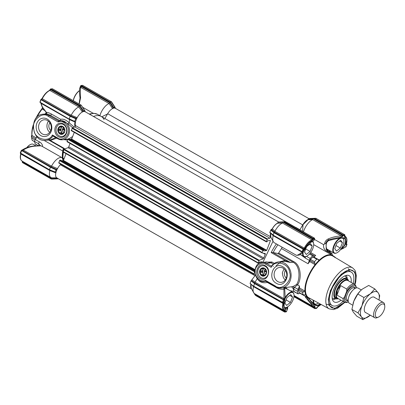 <?xml version="1.0" encoding="UTF-8"?>
<svg xmlns="http://www.w3.org/2000/svg" width="405" height="405" viewBox="0 0 405 405"><rect width="100%" height="100%" fill="white"/><g stroke="black" fill="none" stroke-linecap="round" stroke-linejoin="round"><path stroke-width="0.61" d="M62.522 133.301A4.551 3.847 83.5 0 1 61.398 127.691M63.519 124.578A6.293 5.321 83.5 0 1 66.622 131.341A6.293 5.321 83.5 0 1 62.056 136.46A6.293 5.321 83.5 0 1 57.075 133.777A6.293 5.321 83.5 0 1 56.477 127.433A6.293 5.321 83.5 0 1 60.639 123.96A6.293 5.321 83.5 0 1 63.519 124.578M58.355 178.757L57.181 178.888L56.999 177.851L51.511 177.8M57.075 178.489L51.693 178.585L22.488 161.929L22.488 162.349L51.005 178.61L51.678 178.585L51.47 177.78A11.38 5.174 119.7 0 1 50.969 177.567A11.38 5.174 119.7 0 1 49.855 170.551L55.905 172.925L55.095 172.003L56.422 169.305L50.286 166.647L22.579 150.716A0.876 0.4 119.7 0 0 23.272 150.047L51.546 166.166L51.005 166.921L56.422 169.305M55.212 172.439L55.095 172.003L49.385 169.705L20.336 152.948M56.842 169.26L57.566 168.617L51.546 166.166M75.097 126.623A9.629 4.379 -60.3 0 1 75.016 122.047L74.692 121.216L75.983 118.371L70.338 115.926L41.351 99.336L70.662 115.977L76.499 118.311L75.983 118.371M74.9 121.52L69.113 118.797L74.682 121.47M76.499 118.311L77.223 117.668L71.214 115.207L70.662 115.977M71.214 115.207A11.38 5.174 119.7 0 1 78.798 106.935L82.392 112.033L83.435 110.854L84.761 110.707L84.949 111.745M52.599 88.872L81.284 105.204L84.868 111.107M89.181 114.023L93.565 113.273L97.494 114.326L101.25 116.468A30.638 13.927 -60.3 0 0 93.469 116.468A30.638 13.927 -60.3 0 1 101.25 116.468A30.638 13.927 -60.3 0 1 104.12 119.642M104.814 118.503L106.231 116.174M113.203 107.892L109.831 102.794L109.026 103.508L112.605 108.606L113.643 107.431L114.969 107.279L115.157 108.317M111.846 102.323L111.689 102.581L115.081 107.679M55.338 127.099A7.168 6.06 83.5 0 1 65.797 126.284A7.168 6.06 83.5 0 1 61.509 137.401A7.168 6.06 83.5 0 1 55.338 127.099M101.807 116.787L107.522 113.977M79.218 104.075L80.585 97.772C80.165 93.054 80.22 89.591 80.747 87.389L109.026 103.508A11.38 5.174 119.7 0 0 99.868 115.683M75.016 122.047L69.625 119.657A11.38 5.174 119.7 0 0 69.164 122.791L74.181 127.129M72.556 136.774L72.723 136.343M56.735 138.151L50.336 140.479A0.876 0.532 91 0 0 50.002 139.867M63.342 148.392A29.762 13.532 119.7 0 0 62.33 157.56L64.046 158.831L62.117 157.732A11.38 5.174 119.7 0 0 51.551 166.151M71.862 138.581L70.136 139.507M67.427 140.165L63.939 139.609M63.2 160.724L62.142 157.742M40.804 135.614A9.249 7.816 -96.5 0 0 51.794 126.724A9.249 7.816 -96.5 0 0 39.401 119.657A9.249 7.816 -96.5 0 0 40.804 135.614M78.798 106.935L49.891 90.442L49.182 90.745L50.362 89.292M82.995 111.319L79.618 106.211L78.808 106.93M69.513 119.141L69.625 119.647L41.244 103.467C41.958 106.829 43.674 109.79 46.398 112.347C47.552 112.317 49.202 112.863 51.344 113.997L60.735 119.348C63.119 118.645 65.929 119.794 69.164 122.791M69.133 122.872L68.161 123.925L72.601 127.712M61.292 120.528L58.654 121.024A9.629 8.14 83.5 0 1 60.264 120.644A9.629 8.14 83.5 0 1 69.432 129.291A9.629 8.14 83.5 0 1 62.431 139.776L67.843 139.133M68.936 138.824L72.368 136.672M68.161 123.925L61.292 120.523M55.728 137.578L50.792 139.776M62.117 157.732L42.191 146.372C43.193 146.327 42.009 143.142 39.381 141.887L35.316 139.568A3.503 1.59 119.7 0 0 36.683 136.434M48.899 139.988L50.336 140.479L64.223 148.397L63.423 148.443L48.651 140.019M40.961 145.79L36.273 146.083L40.51 145.689L42.12 146.337M36.273 146.083C31.387 146.24 27.059 147.562 23.272 150.047L21.981 150.306A0.349 0.268 -89.6 0 0 21.743 150.306A0.349 0.278 88.8 0 0 21.617 150.27L23.546 149.212C27.418 147.01 31.625 145.911 36.166 145.916M49.855 170.551L20.938 154.047A11.38 5.174 119.7 0 0 22.047 161.079C20.285 159.843 19.84 157.454 20.711 153.91L20.731 153.789M49.795 170.054L49.861 170.535M52.356 134.961L52.888 135.958L57.89 138.809A0.876 0.4 -60.3 0 1 57.859 138.1L52.356 134.961C49.132 143.046 34.364 139.057 33.959 129.995C30.532 121.733 41.988 110.788 48.236 116.356L58.163 122.016C62.193 119.409 69.128 125.408 68.298 130.785C68.921 136.272 61.778 141.274 57.859 138.1M48.236 116.356A0.876 0.4 -60.3 0 1 49 115.521L58.644 121.019L58.163 122.016M42.338 133.939A7.498 6.338 -96.5 0 0 45.775 134.678A7.498 6.338 -96.5 0 0 51.217 128.572A7.498 6.338 -96.5 0 0 47.522 120.513A7.498 6.338 -96.5 0 0 44.084 119.774A7.498 6.338 -96.5 0 0 38.642 125.879A7.498 6.338 -96.5 0 0 42.338 133.939M80.585 97.772A0.876 0.299 172.2 0 0 80.033 98.132A0.876 0.299 172.2 0 0 80.069 98.197M79.507 102.389L79.208 104.019M79.618 88.518L80.089 87.267A0.349 0.278 -144.6 0 1 80.23 87.176L80.635 86.356L81.405 86.579A0.876 0.4 119.7 0 1 80.747 87.389L80.23 87.176L79.598 88.665C79.365 91.054 79.507 94.208 80.033 98.132L79.218 102.84M80.048 87.424L80.575 85.885L80.929 85.9L109.406 102.136L110.16 101.994L110.449 102.44L109.816 102.779L110.459 102.46L113.643 107.431M45.365 113.962L45.289 113.921A3.503 1.59 119.7 0 0 46.195 112.205M81.537 105.715L81.253 105.27L79.81 105.401L50.984 88.968A0.526 0.446 -96.5 0 0 50.397 89.206L50.549 89.637A0.876 0.4 119.7 0 1 49.891 90.442A11.38 5.174 119.7 0 0 42.282 98.734L42.252 98.299L42.282 98.734L71.204 115.222M79.952 105.416L80.236 105.862L79.608 106.201L80.246 105.877L83.435 110.854M60.735 119.348L60.284 120.832M46.474 112.423L46.398 112.347A0.876 0.82 87.2 0 1 45.967 113.901C46.939 113.805 48.453 114.286 50.493 115.354A0.876 0.4 119.7 0 0 51.101 114.833A0.876 0.4 119.7 0 0 51.344 113.997M41.28 103.204A0.876 0.4 119.7 0 1 41.244 103.467L40.819 102.936L40.875 103.3L41.958 106.444L46.383 112.372M45.967 113.901L42.986 114.23C28.477 115.136 31.6 142.692 45.942 140.327A13.132 11.097 -96.5 0 0 53.02 136.034M44.368 110.287L42.181 109.036A24.508 11.143 119.7 0 0 36.809 117.354M33.215 126.228A24.508 11.143 119.7 0 0 31.98 135.467L36.273 137.913M38.359 145.805L35.356 144.094A1.752 0.795 -60.3 0 1 35.154 143.826A28.011 12.732 -60.3 0 1 34.638 141.487A1.752 0.795 -60.3 0 1 35.316 139.568M34.638 141.487L38.698 143.805L40.384 145.678M51.977 179.076L51.987 179.076A0.526 0.278 87.9 0 1 51.977 179.076L51.977 179.076A0.526 0.278 87.9 0 1 51.678 178.585L52.002 179.076L57.181 178.888M34.202 141.492A24.508 11.143 119.7 0 0 34.703 141.942M48.479 121.181A7.498 6.338 -96.5 0 0 49.744 132.324M110.16 101.994L111.264 101.923M80.727 85.997L80.089 87.267A0.349 0.278 -144.6 0 0 80.048 87.404M42.11 98.45L42.12 98.425C44.256 94.451 46.717 91.788 49.511 90.436L49.511 90.436M42.171 98.374L41.462 99.321A0.349 0.294 -96.5 0 0 41.249 99.301M40.505 100.678L40.161 102.288L69.128 119.06L70.338 115.926M50.291 89.48L49.764 90.274M40.161 102.288L69.073 119.024M35.726 138.976L31.479 136.566A0.876 0.4 119.7 0 0 31.98 135.467L31.858 134.566A1.752 0.795 -60.3 0 1 31.398 136.065A24.508 11.143 119.7 0 0 31.413 136.181L31.62 137.71M42.474 107.467A24.508 11.143 119.7 0 0 42.398 107.553A1.752 0.795 -60.3 0 1 41.69 109.082A23.632 10.743 119.7 0 0 35.761 118.609M33.367 124.608A23.632 10.743 119.7 0 0 31.858 134.566M41.69 109.082L42.181 109.036A0.876 0.4 119.7 0 0 42.54 108.054A0.876 0.4 119.7 0 0 42.52 107.963L42.874 108.165M31.398 136.065L31.671 138.075A26.259 11.937 119.7 0 0 32.157 140.251L32.228 140.292M21.779 150.392L20.473 153.495L20.25 152.994L20.706 151.809L20.918 152.027M21.278 150.483L21.617 150.27A0.349 0.278 88.8 0 0 21.384 150.442L50.352 167.194L50.286 166.647M50.352 167.194L55.941 169.811M21.384 150.442L21.47 150.726M22.746 149.906L23.465 149.263M22.523 161.352L22.488 161.929L22.513 161.347M20.594 153.404L20.776 153.946L20.594 153.404M55.136 172.434L49.096 169.816L20.528 153.505L49.385 169.705M80.975 85.526L80.519 86.23M81.977 85.455L82.681 85.374A0.526 0.446 83.5 0 0 82.443 85.323L81.739 85.404A0.526 0.446 83.5 0 1 81.977 85.455L80.929 85.9M110.018 101.974L81.238 85.566L80.62 85.86M42.712 107.897L42.398 107.553L42.515 107.958M79.81 105.401L79.193 105.558L79.608 106.201L50.549 89.637M49.435 90.487L50.741 88.918L52.564 88.832L50.676 89.302L79.193 105.558M52.316 88.776L81.294 105.229M42.186 98.395L41.072 99.483M31.671 138.059L35.038 139.993M49.516 169.584L50.362 167.392M20.792 151.764L21.268 150.483M51.005 178.61L51.379 179.076L51.005 178.61M49.881 122.761A5.25 4.44 -96.5 0 0 50.757 130.466M266.672 272.287A4.202 3.554 -96.5 0 0 261.417 268.252A4.202 3.554 -96.5 0 0 261.25 275.501A4.202 3.554 -96.5 0 0 266.672 272.287M264.961 275.466L264.262 275.542L264.829 275.623L265.422 274.853A3.675 3.108 -96.5 0 0 266.419 272.99L266.455 271.436A3.675 3.108 83.5 0 0 265.548 269.431L264.992 268.647L264.419 268.566A3.675 3.108 83.5 0 0 262.977 268.328A3.675 3.108 83.5 0 0 262.521 268.424L261.564 268.388L261.362 269.112L263.685 268.849L263.928 268.393M263.685 268.849A3.675 3.108 -96.5 0 0 262.688 270.712L260.364 270.975A3.675 3.108 83.5 0 1 261.362 269.112M260.364 270.975L259.772 271.745L260.329 272.53L262.653 272.266L262.288 271.456L262.688 270.712M262.653 272.266A3.675 3.108 -96.5 0 0 263.559 274.271L261.235 274.534A3.675 3.108 83.5 0 1 260.329 272.53M261.235 274.534L261.407 275.359L262.364 275.4L264.688 275.137L263.923 275.076L263.559 274.271M264.262 275.542A3.675 3.108 83.5 0 1 263.807 275.638A3.675 3.108 83.5 0 1 262.364 275.4M264.688 275.137A3.675 3.108 -96.5 0 0 265.098 275.289M263.923 275.076L261.407 275.359M263.442 268.318L262.521 268.424M262.288 271.456L259.772 271.745M310.22 298.536L308.028 297.716L306.347 295.928L305.294 293.19L304.955 289.884L305.243 286.229L306.139 282.113L308.286 276.154L310.873 271.026L314.012 266.196L317.221 262.268L320.39 259.195L323.494 256.902L326.359 255.459L330.009 254.785L332.115 255.272L334.024 256.78M344.392 302.145A21.278 9.674 119.7 0 1 329.548 305.299A21.278 9.674 119.7 0 1 329.746 293.443L329.771 293.341A21.278 9.674 119.7 0 1 332.11 287.282L332.161 287.175A21.278 9.674 119.7 0 1 349.692 269.968A21.278 9.674 119.7 0 1 354.537 284.35M310.427 298.652A24.508 11.143 -60.3 0 1 308.286 297.984A24.508 11.143 -60.3 0 1 305.826 295.098A24.508 11.143 -60.3 0 1 304.935 291.084A24.508 11.143 -60.3 0 1 315.136 264.652A24.508 11.143 -60.3 0 1 319.348 260.056A24.508 11.143 -60.3 0 1 332.561 255.398A24.508 11.143 -60.3 0 1 334.231 256.902M328.931 303.512A19.258 8.753 119.7 0 0 329.852 304.231L332.156 305.542A19.258 8.753 -60.3 0 1 334.084 284.477A19.258 8.753 -60.3 0 1 351.231 272.084A19.258 8.753 -60.3 0 1 352.082 272.737A19.258 8.753 -60.3 0 1 353.206 283.591M351.231 272.084L348.928 270.773A19.258 8.753 119.7 0 0 347.839 270.348M335.163 257.453A26.259 11.937 119.7 0 0 335.062 257.129L335.046 257.696M333.695 256.269L335.062 257.129M313.931 256.967L315.703 255.433A3.503 1.59 -60.3 0 1 314.072 255.879A3.503 1.59 -60.3 0 1 313.748 255.53L312.569 255.763L310.114 258.436L308.083 263.741L309.714 261.564L310.427 259.372L314.493 261.691A26.259 11.937 119.7 0 1 316.776 259.2L317.611 259.18L318.578 260.05L319.348 260.056L313.85 257.038M310.053 260.491L314.807 263.199L314.493 261.691M314.807 263.199L315.136 264.652L309.714 261.564M308.083 263.741L281.495 248.584A24.508 11.143 119.7 0 0 278.67 253.034L293.746 261.625C301.76 265.574 301.426 280.488 297.478 284.852A0.876 0.699 36.6 0 0 296.475 284.578C299.882 280.417 300.748 266.12 293.099 262.217L277.744 253.464L278.67 253.034M299.518 287.99L304.935 291.084L303.775 291.792L299.022 289.084L299.518 287.99L299.492 286.001L298.11 289.393L294.501 287.337L297.478 284.852L299.492 286.001M305.699 294.977L303.077 294.708A26.259 11.937 119.7 0 1 302.591 292.531L303.775 291.792M299.113 292.521L303.229 294.87L299.28 292.542M326.896 251.262A1.752 0.795 119.7 0 1 327.797 250.968C326.627 250.047 326.101 249.44 326.217 249.151L326.045 242.944L323.615 244.66C323.225 247.749 324.319 249.951 326.896 251.262L330.961 253.581A3.503 1.59 -60.3 0 1 330.247 254.077M317.611 259.18L313.222 256.679L310.427 259.372M281.495 248.584L282.072 247.171M276.377 243.921A30.638 13.927 119.7 0 0 271.158 252.588L272.924 252.528L277.744 253.464M301.148 255.023L305.248 258.051L309.314 260.369M299.022 289.084L298.531 290.213L299.011 292.39M298.11 289.393L297.427 291.311L297.948 293.65L299.052 293.62L299.989 293.023M332.5 255.363L331.862 253.282L327.797 250.968M332.059 253.55L330.961 253.581M101.25 116.468L295.275 227.205A30.638 13.927 -60.3 0 1 296.313 227.676L300.07 229.817A30.638 13.927 -60.3 0 0 299.027 229.341M310.068 253.348L313.748 255.53M324.562 243.952C324.906 241.628 326.121 239.957 328.202 238.94C332.697 237.031 337.107 236.054 341.43 236.009L312.685 219.616A11.38 5.174 119.7 0 0 303.497 231.893M293.746 261.625A0.876 0.4 -60.3 0 1 293.099 262.217L290.446 262.516L284.675 261.271L278.518 261.898A13.132 11.097 83.5 0 1 291.023 273.694A13.132 11.097 83.5 0 1 281.475 287.99A13.132 11.097 83.5 0 1 275.461 286.705A0.876 0.4 -60.3 0 1 275.329 286.679A0.876 0.4 -60.3 0 1 275.294 285.97L265.366 280.311C261.336 282.923 254.401 276.924 255.231 271.542C254.608 266.06 261.751 261.058 265.67 264.227L271.178 267.366L271.411 266.227A13.132 11.097 83.5 0 1 278.518 261.898C275.562 262.283 273.137 263.766 271.244 266.338L271.411 266.227M280.938 261.939L276.109 265.695M277.025 287.464A0.876 0.4 -60.3 0 1 276.787 287.808C278.908 288.952 281.288 289.423 283.92 289.216L283.829 287.727L291.651 286.786L293.362 288.957A28.011 12.732 119.7 0 0 293.883 291.332L290.101 290.724M297.427 291.311L293.822 289.251A1.752 0.795 -60.3 0 1 294.501 287.337L294.217 287.287C292.886 287.069 292.633 286.74 293.453 286.294L291.651 286.786M293.453 286.294L296.475 284.578M279.703 261.767L285.044 260.506A0.876 0.395 -89.8 0 1 284.675 261.271M273.036 241.208L262.885 262.349M263.782 262.248L271.897 261.984L274.347 263.382M296.131 255.185L296.247 255.226C297.316 255.504 299.209 254.456 301.933 252.092L273.183 235.7A11.38 5.174 119.7 0 0 273.284 241.669A11.38 5.174 119.7 0 0 274.291 242.737L296.404 255.307A0.876 0.845 -70.3 0 1 296.247 255.226M294.086 291.6A1.752 0.795 119.7 0 1 293.883 291.332L298.146 293.919L293.028 291.139L290.501 290.952M313.019 306.322L314.229 306.924L313.014 306.317L305.623 297.457L305.233 296.242M327.878 251.196L327.478 250.158L326.708 250.067M302.636 231.402L303.021 224.74L299.882 229.711M255.388 275.203L251.07 280.852L250.098 283.368L253.429 286.254M282.948 302.955A0.349 0.294 -96.5 0 0 283.237 302.758L253.449 286.041L250.174 283.662M250.958 284.325L251.191 288.132L253.626 292.613A11.38 5.174 -60.3 0 1 253.52 286.664L252.047 285.191M252.102 289.808L252.254 290.091M254.416 293.539L255.034 294.521L284.74 311.445L284.472 311.708L255.089 294.962L252.092 289.833M272.722 234.986L272.373 234.703A0.526 0.375 128.6 0 1 272.297 234.247L273.183 235.7L271.365 233.903M270.631 233.315L270.854 237.188L273.284 241.669M314.077 240.261L314.28 239.76M339.719 237.927L328.992 240.378C327.331 241.223 326.4 242.56 326.197 244.387L326.217 244.25M326.121 245.47L326.126 245.622C326.243 247.819 326.557 249.237 327.073 249.875A0.349 0.329 132.8 0 0 326.987 249.531L327.103 249.617M326.045 242.944C326.425 241.577 327.306 240.58 328.693 239.942L328.202 238.94M312.685 219.616L308.048 219.687L302.96 224.704M314.391 219.409L342.093 235.199A0.876 0.4 -60.3 0 1 341.43 236.009L341.936 236.307A0.876 0.253 144.9 0 0 342.726 235.781L343.131 234.88L314.351 218.472L314.351 218.978L308.235 219.201L308.048 219.687M329.068 240.16L328.992 240.378A36.779 16.721 -60.3 0 0 328.693 239.942L334.059 238.322L339.603 237.522L342.382 236.606L341.936 236.307M272.924 252.528L290.446 262.516L285.044 260.506L271.158 252.588M287.98 289.514L284.781 288.041M251.996 279.885L255.135 282.239L283.961 298.672L283.92 289.216L285.373 287.55M266.667 261.924L271.112 262.865L273.319 264.121M301.968 251.824A0.876 0.4 -60.3 0 1 301.933 252.092L302.662 252.219L302.525 251.915M302.651 251.951A0.349 0.314 -106.7 0 0 302.925 251.783L302.211 253.155C299.882 254.213 301.112 255.175 296.404 255.307M293.822 289.251L293.362 288.957A1.752 0.537 125.4 0 1 294.217 287.287M305.623 297.457L306.595 297.022M314.093 306.858L314.837 307.046L313.505 305.157C311.789 303.897 311.521 303.851 309.638 301.654C308.975 301.117 306.717 297.245 306.691 296.966M314.153 306.894A0.876 0.4 -60.3 0 1 314.164 307.582L314.933 307.81L315.115 306.787L315.292 308.266L314.639 308.261L293.974 296.48M287.687 306.808L287.17 309.972M330.601 251.166L328.247 251.221M344.771 247.374L340.747 249.318M328.278 249.844L326.936 249.49A0.349 0.329 132.8 0 1 326.987 249.531C326.87 250.249 325.984 246.301 326.157 245.552L326.248 244.321C326.465 242.544 327.402 241.233 329.057 240.403L339.775 237.973L344.159 238.196L344.999 239.001A9.229 4.197 -60.3 0 1 345.521 241.34L344.706 244.812C343.966 246.265 343.03 247.242 341.896 247.744L341.739 247.819M327.346 249.728L326.936 249.49L327.346 249.728A0.349 0.324 108.1 0 1 327.478 250.158L329.174 250.356M255.089 294.962L284.447 311.951M284.472 311.708L284.776 312.052A0.526 0.446 -96.5 0 1 284.538 312.002L255.661 295.544M284.528 310.655L284.026 310.438A11.38 5.174 -60.3 0 1 282.923 303.406L283.571 303.77C282.791 307.354 283.282 309.557 285.039 310.372L285.196 311.577L284.74 311.445L285.039 310.372L284.528 310.655A11.38 5.174 -60.3 0 1 284.026 310.438L254.634 293.681A11.38 5.174 -60.3 0 1 253.626 292.613M255.14 282.229A11.38 5.174 -60.3 0 1 257.332 278.691L257.443 278.594M272.297 234.247L269.816 232.267L269.933 232.703L269.816 232.267L271.142 229.569L274.053 231.908L274.868 231.336L304.266 248.093L305.046 248.123L303.866 249.303L303.067 249.115L274.013 232.743L273.167 234.94L273.618 235.639L302.039 251.844M278.23 222.092L285.581 221.697L278.23 222.092L277.435 223.297C275.547 224.329 273.841 226.182 272.322 228.871L271.142 229.569M314.255 239.709A0.349 0.344 137.9 0 1 314.164 239.998L314.624 238.884L313.192 239.026A0.526 0.446 -96.5 0 0 312.964 238.327L313.667 238.246A0.526 0.446 83.5 0 1 313.89 238.95L309.612 243.061M313.723 240.459L314.164 239.998L313.723 240.459M310.043 218.487L308.721 218.639L308.235 219.201M310.033 218.487L315.697 218.285L310.033 218.487M342.093 235.199L343.111 236.014L342.382 236.606M339.603 237.522A44.945 20.432 -60.3 0 1 339.83 237.922C342.822 237.446 344.701 237.765 345.47 238.879L344.184 235.518L343.324 235.629L343.111 236.014M284.968 287.828L286.289 288.107L287.449 289.216M284.705 288.471L285.145 296.956L284.806 299.31L284.077 299.725L283.267 299.335A0.876 0.4 -60.3 0 0 283.961 298.672L284.538 299.184L285.14 296.906L284.695 288.4M276.787 287.808L267.396 282.457C262.845 283.399 259.489 282.143 257.332 278.691M276.337 283.277C285.368 289.054 292.157 271.466 282.725 266.718C273.689 260.942 266.905 278.529 276.337 283.277M260.172 278.483C267.173 282.958 272.433 269.33 265.123 265.65C258.122 261.174 252.867 274.803 260.172 278.483M265.189 281.47L265.984 281.353M302.925 251.783L302.763 251.819A0.349 0.309 76.5 0 1 302.565 251.986L273.178 235.133L302.363 251.961A0.349 0.309 76.5 0 0 302.565 251.986L302.748 251.935M272.651 234.53L272.843 235.047L272.651 234.53L273.167 234.94M273.021 235.168A0.526 0.375 -51.4 0 1 272.803 234.647M302.991 252.173L302.302 253.069M308.038 297.842L314.072 304.666C316.356 306.155 318.406 306.023 320.233 304.276L319.965 303.871C319.196 304.56 318.264 305.036 317.166 305.289L314.072 304.666A44.945 20.432 -60.3 0 1 313.505 305.157L315.115 306.787M286.618 311.45L287.626 308.089A44.945 20.432 -60.3 0 1 287.398 307.694L287.439 306.955M341.375 248.412L342.083 248.068L341.896 247.744M345.541 246.949L346.427 245.612L346.326 243.861C347.287 239.871 346.761 237.502 344.751 236.758A0.526 0.466 104.5 0 0 344.792 236.348L344.382 236.707L344.888 235.437L344.184 235.518A0.526 0.446 -96.5 0 0 343.961 234.814L343.131 234.88L343.324 235.629L342.893 235.462M346.477 245.481L346.882 244.428L346.371 244.488A0.349 0.294 -96.5 0 0 346.397 244.352L346.113 244.519L346.427 243.704L346.007 241.304C346.083 243.977 344.776 246.235 342.083 248.068A44.945 20.432 -60.3 0 1 342.088 248.71M253.52 286.664L253.535 286.365M255.034 294.521L255.135 293.893M251.363 280.523L254.34 282.847L255.135 282.239M272.322 228.871L274.879 231.316A11.38 5.174 -60.3 0 1 282.462 223.049L277.435 223.297M314.503 238.206L285.135 221.697M269.826 232.678L272.373 234.703A0.526 0.375 128.6 0 0 272.519 234.763M314.66 238.793L314.412 238.135L313.667 238.246M314.67 238.854L314.462 238.145L314.67 238.854L314.219 239.608M340.281 237.897L344.159 238.196M345.835 246.939L345.748 246.65L345.835 246.939A0.349 0.278 88.8 0 1 345.602 247.111L345.602 247.111A0.349 0.278 88.8 0 1 345.47 247.07M343.961 234.814L344.66 234.733L315.839 218.3L314.351 218.472M287.125 307.122L287.115 307.471L285.196 308.63L284.604 308.089M285.145 297.067L284.001 305.897L285.155 297.807M267.396 282.457L267.457 282.194M265.366 280.311L265.665 281.166L275.329 286.679L281.475 287.99L284.406 287.661M283.049 268.181A7.498 6.338 -96.5 0 0 279.617 267.442A7.498 6.338 -96.5 0 0 274.16 275.608A7.498 6.338 -96.5 0 0 281.303 282.346A7.498 6.338 -96.5 0 0 286.75 276.24A7.498 6.338 -96.5 0 0 283.049 268.181M260.936 277.648A6.293 5.321 -96.5 0 0 263.822 278.265A6.293 5.321 -96.5 0 0 268.388 273.147A6.293 5.321 -96.5 0 0 265.285 266.379A6.293 5.321 -96.5 0 0 262.405 265.761A6.293 5.321 -96.5 0 0 257.833 270.884A6.293 5.321 -96.5 0 0 260.936 277.648M313.151 240.945L309.774 242.924L303.294 250.503L302.763 251.819L302.059 251.601L303.067 249.115L305.046 248.123C307.086 244.397 309.395 241.876 311.977 240.565L311.87 239.8L282.472 223.044L282.963 222.137L278.119 222.391M314.189 304.499L308.139 297.898M314.842 308.164L314.933 307.81L315.384 307.896M293.939 296.738L314.639 308.261M314.705 308.554L316.118 308.251L320.436 304.099M286.598 311.521L285.824 311.683A0.526 0.446 83.5 0 1 285.479 311.977L286.259 311.855M287.115 307.471A0.349 0.294 4.5 0 1 287.398 307.694C286.72 309.511 285.768 309.719 284.543 308.321A0.349 0.304 -31.1 0 0 284.472 307.896M346.427 243.704L346.326 243.359M316.928 307.901L318.036 306.636L317.328 306.934M321.059 304.438L317.449 307.101M282.422 302.813L253.56 286.36L254.77 283.227L253.419 282.148L253.029 282.427L251.07 280.852M271.578 229.519L273.724 231.63A0.526 0.375 -51.4 0 0 273.142 232.05L273.496 232.328L274.231 232.035A0.526 0.375 128.6 0 0 273.648 232.455L273.496 232.328M282.963 222.137L312.66 239.082L312.66 238.661L283.277 221.91M313.232 241L314.057 240.281M307.238 245.754L303.583 251.48L307.238 245.754L309.729 243.035L313.227 241.005M315.839 218.3L316.209 218.766L315.697 218.285M344.65 236.535A0.876 0.466 25.8 0 1 344.604 236.277L344.731 235.447M344.604 236.277L344.751 235.842L344.604 236.277M344.913 235.34L344.792 236.348A0.876 0.537 -2 0 1 344.67 236.115M284.259 300.161L283.586 301.588L282.898 301.386L283.368 300.039L284.077 299.725A0.349 0.314 73.3 0 1 284.259 300.161L284.806 299.31M284.011 268.849C282.518 272.155 282.007 273.593 282.488 273.162L282.553 274.848L283.48 277.754C284.68 279.435 283.039 277.653 285.272 279.992M303.603 248.847A0.349 0.294 -96.5 0 1 303.755 249.318L303.294 250.503L302.611 250.3M315.53 308.488A0.526 0.446 -96.5 0 0 316.118 308.251L316.821 308.17A0.526 0.446 83.5 0 1 316.472 308.463L316.892 307.987M346.326 244.099A0.876 0.435 -155.2 0 0 346.397 244.352L346.599 244.169A0.876 0.511 -2.3 0 1 346.397 243.891A0.876 0.491 122.5 0 0 346.457 243.926L346.457 243.926A0.876 0.491 122.5 0 0 346.624 243.972L346.599 244.169M283.571 303.77L282.847 302.92M312.66 239.082L313.116 239.213L311.977 240.565L312.66 239.082M344.701 236.029L345.171 236.297A11.38 5.174 -60.3 0 0 344.68 236.09A0.876 0.364 127.4 0 0 344.716 236.115M283.91 299.771A0.349 0.309 76.5 0 1 284.087 300.211L254.416 283.535L253.029 282.427M274.144 232.627L274.828 232.505L274.231 232.035L303.715 248.837A0.349 0.294 83.5 0 1 303.866 249.303M286.284 278.134L285.717 277.557C286.087 278.336 284.183 275.162 284.432 274.59L284.376 273.658C284.087 273.972 285.226 269.862 285.414 270.429M283.586 303.679L283.237 302.758M263.164 269.497A4.551 3.847 -96.5 0 0 264.288 275.106M273.097 266.039L273.243 266.46M62.765 129.104A4.379 3.701 83.5 0 1 63.099 127.626M63.2 127.398A4.379 3.701 83.5 0 1 63.383 127.054M63.985 132.678A3.326 2.81 83.5 0 1 62.466 129.134L63.21 129.053A3.326 2.81 83.5 0 1 63.529 127.96M63.58 127.322A2.977 2.516 83.5 0 0 63.165 127.752L63.069 127.57A3.326 2.81 83.5 0 1 63.443 127.14M64.111 132.496A2.977 2.516 83.5 0 1 62.562 129.316L62.466 129.134M64.82 130.607L62.562 129.316M63.165 127.752L64.284 128.39M63.21 129.053L64.76 129.934M264.531 270.904A4.379 3.701 83.5 0 1 264.865 269.431M264.966 269.203A4.379 3.701 83.5 0 1 265.148 268.859M265.751 274.479A3.326 2.81 83.5 0 1 264.232 270.94L264.976 270.854A3.326 2.81 83.5 0 1 265.3 269.76M265.346 269.128A2.977 2.516 83.5 0 0 264.931 269.553L264.835 269.371A3.326 2.81 83.5 0 1 265.209 268.945M265.877 274.301A2.977 2.516 83.5 0 1 264.328 271.122L264.232 270.94M266.586 272.408L264.328 271.122M264.931 269.553L266.05 270.191M264.976 270.854L266.525 271.74M64.906 130.481A4.202 3.554 -96.5 0 0 59.651 126.451A4.202 3.554 -96.5 0 0 59.484 133.701A4.202 3.554 -96.5 0 0 64.906 130.481M63.195 133.66L62.497 133.736L63.064 133.817L63.656 133.048A3.675 3.108 -96.5 0 0 64.653 131.185L64.689 129.635A3.675 3.108 83.5 0 0 63.782 127.626L63.22 126.841L62.654 126.765A3.675 3.108 83.5 0 0 61.211 126.527A3.675 3.108 83.5 0 0 60.755 126.618L59.798 126.583L59.596 127.307L61.919 127.043L62.162 126.588M61.919 127.043A3.675 3.108 -96.5 0 0 60.922 128.906L58.598 129.17A3.675 3.108 83.5 0 1 59.596 127.307M58.598 129.17L58.006 129.939L58.563 130.724L60.887 130.461L60.522 129.656L60.922 128.906M60.887 130.461A3.675 3.108 -96.5 0 0 61.793 132.465L59.469 132.729A3.675 3.108 83.5 0 1 58.563 130.724M59.469 132.729L59.636 133.559L60.598 133.594L62.922 133.331L62.157 133.27L61.793 132.465M62.497 133.736A3.675 3.108 83.5 0 1 62.041 133.832A3.675 3.108 83.5 0 1 60.598 133.594M62.922 133.331A3.675 3.108 -96.5 0 0 63.332 133.483M62.157 133.27L59.636 133.559M61.676 126.512L60.755 126.618M60.522 129.656L58.006 129.939M285.135 298.596A8.404 3.822 -60.3 0 1 290.532 292.8A8.404 3.822 -60.3 0 1 293.99 294.703A8.404 3.822 -60.3 0 1 294.03 295.812A8.404 3.822 -60.3 0 1 286.831 307.258A8.404 3.822 -60.3 0 1 284.209 307.056M285.555 303.973A5.295 2.41 119.7 0 0 285.945 304.514L286.624 305.446L288.112 304.266A5.295 2.41 119.7 0 0 288.967 303.588L290.456 302.413L291.271 300.308A5.295 2.41 119.7 0 0 291.742 299.087L292.552 296.981L291.878 296.05A5.295 2.41 119.7 0 0 291.489 295.513L290.81 294.582L289.322 295.761A5.295 2.41 119.7 0 0 288.466 296.44L286.978 297.614L286.163 299.72A5.295 2.41 119.7 0 0 285.692 300.935L284.882 303.046L285.945 304.514M286.659 307.324A8.753 3.979 -60.3 0 1 286.482 307.405A8.753 3.979 -60.3 0 1 284.371 307.587M285.15 297.609A8.753 3.979 -60.3 0 1 292.78 292.253A8.753 3.979 -60.3 0 1 293.939 294.324A8.753 3.979 -60.3 0 1 293.959 294.521M291.271 300.308L291.742 299.087M289.777 295.402L292.552 296.981M290.456 302.413L286.077 299.913M288.112 304.266L288.967 303.588M291.878 296.05L291.489 295.513M30.689 144.423A8.404 3.822 119.7 0 0 30.517 144.494A8.404 3.822 119.7 0 0 26.796 147.638M36.096 145.916L33.24 144.286A8.753 3.979 119.7 0 0 30.866 144.342A8.753 3.979 119.7 0 0 27.054 147.536M79.491 90.593A8.404 3.822 119.7 0 0 73.28 100.637M79.491 90.68A8.753 3.979 119.7 0 0 73.371 100.693M318.436 303.011A8.404 3.822 -60.3 0 1 317.039 303.831A8.404 3.822 -60.3 0 1 313.637 300.399M316.867 303.902A8.753 3.979 -60.3 0 1 316.69 303.978A8.753 3.979 -60.3 0 1 314.32 304.039A8.753 3.979 -60.3 0 1 313.176 300.145M311.977 241.562A8.404 3.822 -60.3 0 1 313.647 243.754A8.404 3.822 -60.3 0 1 313.693 244.868A8.404 3.822 -60.3 0 1 306.489 256.309A8.404 3.822 -60.3 0 1 303.218 251.956M305.213 253.029A5.295 2.41 119.7 0 0 305.603 253.565L306.281 254.497L307.77 253.322A5.295 2.41 119.7 0 0 308.63 252.644L310.114 251.465L310.929 249.358A5.295 2.41 119.7 0 0 311.399 248.143L312.209 246.037L311.536 245.106A5.295 2.41 119.7 0 0 311.146 244.569L310.473 243.638L308.985 244.812A5.295 2.41 119.7 0 0 308.124 245.491L306.636 246.665L305.821 248.776A5.295 2.41 119.7 0 0 305.35 249.991L304.54 252.097L305.603 253.565M306.317 256.38A8.753 3.979 -60.3 0 1 306.139 256.456A8.753 3.979 -60.3 0 1 303.77 256.517A8.753 3.979 -60.3 0 1 302.606 252.766M312.488 241.334A8.753 3.979 -60.3 0 1 313.597 243.38A8.753 3.979 -60.3 0 1 313.622 243.572M310.929 249.358L311.399 248.143M309.435 244.453L312.209 246.037M310.114 251.465L305.734 248.969M307.77 253.322L308.63 252.644M311.536 245.106L311.146 244.569M343.901 241.441A8.404 3.822 -60.3 0 1 336.702 252.887A8.404 3.822 -60.3 0 1 333.361 248.913A8.404 3.822 -60.3 0 1 338.737 239.482A8.404 3.822 -60.3 0 1 343.86 240.332A8.404 3.822 -60.3 0 1 343.901 241.441M335.426 249.607A5.295 2.41 119.7 0 0 335.816 250.143L336.489 251.075L337.978 249.895A5.295 2.41 119.7 0 0 338.838 249.217L340.327 248.042L341.137 245.936A5.295 2.41 119.7 0 0 341.607 244.716L342.422 242.61L341.744 241.679A5.295 2.41 119.7 0 0 341.354 241.142L340.681 240.211L339.193 241.39A5.295 2.41 119.7 0 0 338.332 242.069L336.844 243.243L336.029 245.349A5.295 2.41 119.7 0 0 335.563 246.569L334.748 248.675L335.816 250.143M336.53 252.953A8.753 3.979 -60.3 0 1 336.352 253.034A8.753 3.979 -60.3 0 1 333.978 253.095A8.753 3.979 -60.3 0 1 333.821 245.622A8.753 3.979 -60.3 0 1 340.246 237.958M342.65 237.882L342.645 237.882A8.753 3.979 -60.3 0 1 342.65 237.882A8.753 3.979 -60.3 0 1 343.804 239.957A8.753 3.979 -60.3 0 1 343.83 240.15M341.137 245.936L341.607 244.716M339.648 241.031L342.422 242.61M340.327 248.042L335.942 245.541M337.978 249.895L338.838 249.217M341.744 241.679L341.354 241.142M343.06 301.386A19.258 8.753 -60.3 0 1 332.156 305.542M341.015 300.216A15.127 6.875 -60.3 0 1 333.452 301.366A15.127 6.875 -60.3 0 1 335.715 285.409A15.127 6.875 -60.3 0 1 348.295 275.329A15.127 6.875 -60.3 0 1 349.854 276.185A15.127 6.875 -60.3 0 1 351.16 282.422M338.291 298.662A11.608 5.28 -60.3 0 1 336.261 298.91A11.608 5.28 -60.3 0 1 336.504 286.117A11.608 5.28 -60.3 0 1 347.47 278.842A11.608 5.28 -60.3 0 1 347.617 278.999A11.608 5.28 -60.3 0 1 348.437 280.873A10.505 4.774 -60.3 0 0 347.627 280.108A10.505 4.774 -60.3 0 0 336.844 289.864A10.505 4.774 -60.3 0 0 337.218 298.358A10.505 4.774 -60.3 0 0 338.271 298.652M301.239 227.478L302.743 224.922A8.753 3.979 -60.3 0 1 308.109 219.535M266.768 261.908L262.03 262.445L262.121 261.772L259.519 262.065L258.755 263.128L258.117 263.174L259.266 260.304L263.128 258.881A0.876 0.4 119.7 0 0 263.827 258.015A31.337 14.246 -60.3 0 1 265.25 254.335A0.876 0.4 119.7 0 0 265.234 253.576A0.876 0.4 119.7 0 0 265.184 253.555L262.081 252.907L262.06 252.482L263.275 250.022L263.888 249.966L263.812 250.933L266.414 250.639L266.723 250.305L270.413 240.742L270.348 240.454L267.745 240.747L266.981 241.805L266.343 241.856L266.328 241.431L267.487 238.985L269.77 238.145A0.876 0.4 119.7 0 0 270.353 237.543A0.876 0.4 119.7 0 0 270.525 236.758A8.753 3.979 -60.3 0 1 270.55 233.255M272.023 229.265A8.753 3.979 -60.3 0 1 277.754 223.018M255.18 274.504L253.854 274.225L254.821 271.482M251.611 288.902A8.753 3.979 -60.3 0 1 250.882 284.259M251.637 288.947L56.806 177.876A8.753 3.979 -60.3 0 1 55.986 172.348A8.753 3.979 -60.3 0 1 60.34 164.739A0.876 0.4 119.7 0 0 60.73 164.121M253.829 274.2L58.791 163.018L59.53 160.633L59.986 160.132L60.634 160.117M62 160.876L63.433 160.415L66.04 153.667M258.066 263.113L63.053 151.966L64.203 149.096L68.065 147.673A0.876 0.4 119.7 0 0 68.764 146.807A31.337 14.246 -60.3 0 1 70.055 143.431M262.055 252.882L67.017 141.694L67.757 139.315L68.212 138.814L68.86 138.799M70.227 139.558L71.66 139.097L74.267 132.349M266.293 241.795L71.28 130.648L72.424 127.778L74.707 126.937A0.876 0.4 119.7 0 0 75.289 126.335A0.876 0.4 119.7 0 0 75.462 125.55A8.753 3.979 -60.3 0 1 78.281 115.876A8.753 3.979 -60.3 0 1 85.136 111.719L278.655 222.046M104.855 118.523L107.679 113.714A8.753 3.979 -60.3 0 1 115.344 108.297L308.863 218.624M356.127 287.96A9.366 4.258 119.7 0 0 352.633 285.49A9.366 4.258 119.7 0 0 346.731 291.22L346.736 289.059A10.241 4.657 -60.3 0 1 354.618 284.396L347.849 280.533A10.241 4.657 119.7 0 0 337.335 290.046L336.965 295.103L343.065 298.581L344.427 297.189A9.366 4.258 119.7 0 0 348.31 301.669M346.736 289.059L340.64 285.586L337.35 290.056A10.241 4.657 119.7 0 0 337.704 298.328L344.478 302.191A10.241 4.657 -60.3 0 1 343.065 298.581M346.731 291.22L344.427 297.189M361.321 289.929L358.05 288.066A8.753 3.979 119.7 0 0 352.684 290.375L352.112 290.987A7.001 3.184 119.7 0 0 349.216 295.645A7.001 3.184 119.7 0 0 348.867 296.673L348.634 297.483A8.753 3.979 119.7 0 0 349.383 303.274L352.628 305.127M376.027 311.121A7.528 3.422 119.7 0 0 378.336 317.161A7.528 3.422 119.7 0 0 384.75 305.912A7.528 3.422 119.7 0 0 381.065 304.514A7.528 3.422 119.7 0 0 376.027 311.121M352.684 290.375A8.753 3.979 119.7 0 0 349.069 296.197A8.753 3.979 119.7 0 0 348.634 297.483M378.336 317.161L377.116 317.672A8.753 3.979 -60.3 0 1 374.741 317.733A8.753 3.979 -60.3 0 1 374.433 310.655A8.753 3.979 -60.3 0 1 383.413 302.525A8.753 3.979 -60.3 0 1 384.573 304.595L384.75 305.912M340.64 285.586L336.965 295.103M360.065 291.16A14.879 6.763 119.7 0 0 359.989 291.241A14.879 6.763 119.7 0 0 353.838 301.138A14.879 6.763 119.7 0 0 353.099 303.325A14.879 6.763 119.7 0 0 353.064 303.446M366.024 312.761A8.839 4.02 -60.3 0 1 364.318 310.468A8.839 4.02 -60.3 0 1 371.851 297.255A8.839 4.02 -60.3 0 1 374.691 297.553M361.462 316.867A14.879 6.763 119.7 0 0 369.365 315.971A14.879 6.763 119.7 0 0 370.286 315.191L362.9 319.677L361.462 316.867L357.969 312.878L361.964 305.775A14.879 6.763 119.7 0 0 361.462 316.867M378.953 299.983A14.879 6.763 119.7 0 0 378.27 292.891A14.879 6.763 119.7 0 0 370.367 293.787A14.879 6.763 119.7 0 0 361.964 305.775L363.908 297.493L370.367 293.787L374.777 288.907L378.27 292.891L379.708 295.701L378.979 299.994M374.777 288.907L368.702 285.444L362.242 289.155L360.131 291.089L357.833 294.035L353.838 301.138L351.899 309.42L353.337 312.23L356.83 316.214L362.9 319.677M357.833 294.035L363.908 297.493M351.899 309.42L357.969 312.878M97.494 114.326A30.638 13.927 119.7 0 0 89.713 114.326M64.223 148.397A30.638 13.927 119.7 0 0 64.01 149.232M63.398 152.164A30.638 13.927 119.7 0 0 62.927 158.188M62.664 158.78L63.813 159.433M82.615 107.259L93.155 113.268M62.431 139.776A9.629 8.14 83.5 0 1 58.021 138.834A0.876 0.4 -60.3 0 1 57.89 138.809L62.431 139.776M44.018 140.353L62.785 151.05M59.869 120.695L50.493 115.354L49 115.521A13.132 11.097 -96.5 0 0 42.986 114.23M81.405 86.579L109.816 102.779L109.406 102.136M41.593 99.402A0.876 0.4 119.7 0 0 42.282 98.734M39.098 145.744A28.011 12.732 -60.3 0 1 38.698 143.805A1.752 0.795 -60.3 0 1 39.381 141.887M22.579 150.716L51.005 166.921M22.619 162.02A0.876 0.4 119.7 0 0 22.685 161.443M20.938 154.047A0.876 0.4 119.7 0 0 20.974 153.784M55.08 172.383L49.147 169.811M38.591 145.785L35.154 143.826M111.75 102.293L111.461 101.847M42.09 98.486L40.961 99.493A0.349 0.294 83.5 0 1 41.351 99.336M74.722 121.5L69.093 119.06L40.176 102.571L39.948 102.09L40.875 99.539L41.087 99.757L41.396 99.422M40.632 100.941L41.087 99.757L70.08 116.286L75.664 118.705M32.157 140.251L34.663 141.679M22.417 162.116L22.366 161.843M111.507 101.807L82.767 85.425M51.167 178.954L22.488 162.349M22.305 162.035A0.526 0.446 -96.5 0 0 22.462 162.572M329.154 308.848A23.611 10.738 -60.3 0 1 331.442 282.968A23.611 10.738 -60.3 0 1 352.542 267.821L332.692 255.985A24.067 10.94 119.7 0 0 311.187 271.421A24.067 10.94 119.7 0 0 308.858 297.796L329.154 308.848L333.386 309.587L337.517 308.266L344.888 302.383M344.66 302.287L334.545 308.62L329.088 305.497L328.298 299.417L330.49 290.36L341.177 274.175L349.652 269.472L354.765 271.932L355.939 276.817L354.795 284.507M310.665 252.563L315.703 255.433M305.826 295.098L305.466 294.891M314.386 239.395L323.615 244.66M316.776 259.2L312.711 256.886M277.906 244.792A29.762 13.532 119.7 0 0 273.132 252.573M302.591 292.531L298.531 290.213M309.496 254.011L312.569 255.763M305.694 256.618A1.752 0.795 119.7 0 0 305.248 258.051M310.114 258.436L306.428 256.335M271.178 267.366C274.398 259.286 289.165 263.27 289.575 272.332C293.002 280.594 281.541 291.544 275.294 285.97M271.35 266.191L266.439 263.392L271.112 262.865A0.876 0.4 119.7 0 0 271.897 261.984M314.164 307.582L294.015 296.095M342.827 235.214L314.351 218.978M265.751 281.222A9.629 8.14 83.5 0 1 264.197 281.581C253.626 283.308 251.343 263.128 262.03 262.445A9.629 8.14 83.5 0 1 266.439 263.392A0.876 0.4 119.7 0 0 265.67 264.227M282.923 302.96A0.876 0.4 -60.3 0 1 282.923 303.406L253.525 286.649M314.396 218.432L308.721 218.639M344.999 239.001A0.349 0.304 -31.1 0 0 345.47 238.879L346.007 241.304L345.521 241.34M283.267 299.335L254.34 282.847M293.944 296.718L314.614 308.504M316.852 308.083L317.783 306.889M285.479 311.977L284.776 312.052A0.526 0.446 -96.5 0 0 285.125 311.764L284.664 311.632M285.196 311.577L285.824 311.683L284.001 305.897L283.586 301.588L283.125 302.773A0.349 0.294 83.5 0 1 282.736 302.93L282.442 302.57L282.898 301.386M284.583 310.681A0.876 0.4 -60.3 0 1 284.599 311.379M303.573 248.761A0.876 0.4 -60.3 0 0 304.266 248.093A11.38 5.174 -60.3 0 1 311.87 239.8A0.876 0.4 -60.3 0 0 312.528 238.996M284.092 221.864L312.964 238.327L312.66 238.661M345.171 236.297C346.984 237.583 347.404 240.074 346.427 243.769L346.391 243.856M346.437 243.729L346.736 243.962L346.457 243.926M315.956 218.346L344.716 234.743L344.888 235.437A0.526 0.446 -96.5 0 0 344.66 234.733L344.756 234.804M283.672 299.705L254.77 283.227M346.908 244.271L346.882 244.428A0.349 0.294 -96.5 0 0 346.736 243.962M312.731 238.894L313.116 239.213M273.142 232.05L270.667 230.07M274.013 232.743L273.648 232.455M303.375 248.781L274.828 232.505M346.103 275.425A13.988 6.359 -60.3 0 1 347.227 278.549M335.679 298.809A13.988 6.359 -60.3 0 1 332.419 299.432M344.797 275.901A12.757 5.802 -60.3 0 1 345.262 276.276A12.757 5.802 -60.3 0 1 345.425 276.448L347.617 278.999M336.261 298.91L332.956 298.328A12.757 5.802 -60.3 0 1 332.161 298.065M337.082 298.277A10.854 4.936 -60.3 0 1 336.57 286.725A10.854 4.936 -60.3 0 1 347.06 279.475A10.854 4.936 -60.3 0 1 347.485 280.027M60.34 164.739L254.927 275.678M58.771 162.592L253.834 273.8M59.53 160.633L254.593 271.841M59.986 160.132L254.831 271.213M60.547 160.071L254.851 270.844M63.129 160.75L254.932 270.105M63.433 160.415L255.013 269.639M261.746 261.812L262.187 262.06M63.038 151.541L258.101 262.749M63.793 149.587L258.856 260.795M64.203 149.096L259.266 260.304M68.065 147.673L263.128 258.881M68.764 146.807L263.827 258.015M263.134 253.13L265.25 254.335M66.997 141.274L262.06 252.482M67.757 139.315L262.82 250.523M68.212 138.814L263.275 250.022M68.774 138.748L263.837 249.961M71.351 139.431L266.414 250.639M71.66 139.097L266.723 250.305M269.973 240.494L270.413 240.742M71.265 130.223L266.328 241.431M72.019 128.269L267.082 239.476M72.424 127.778L267.487 238.985M74.707 126.937L269.77 238.145M75.462 125.55L270.525 236.758M107.679 113.714L302.743 224.922M348.173 300.581A7.877 3.579 -60.3 0 1 347.115 291.904A7.877 3.579 -60.3 0 1 355.119 288.4L354.37 287.98A7.001 3.184 119.7 0 0 348.138 292.491A7.001 3.184 119.7 0 0 347.434 300.151L348.173 300.571M115.587 108.434L115.091 107.634M85.374 111.856L84.878 111.061M45.942 140.327L50.898 139.765M63.367 148.296L62.299 157.677M50.969 177.567L22.047 161.079M82.443 85.323L111.496 101.782L115.081 107.33M81.638 105.751L84.873 110.752M79.132 103.979L79.132 103.614M46.388 112.372C46.874 113.046 46.717 113.552 45.917 113.901M40.875 103.28L40.804 102.9M34.678 141.765L32.203 140.353M51.263 179.03L22.503 162.633L22.422 161.129M81.739 85.404L80.959 85.521M354.998 284.654L355.757 281.688L356.309 275.37L355.453 271.35L354.831 270.125L352.542 267.821M313.698 244.64L332.561 255.398M299.761 293.124L308.286 297.984M301.112 230.531L300.07 229.817M294.04 295.498L313.014 306.317M283.834 287.717L284.426 287.656M287.727 306.782L287.621 308.711M331.123 251.465L328.86 251.571M340.423 249.738L344.012 247.961M284.624 288.588C284.837 287.763 285.383 287.601 286.254 288.092M265.229 281.465L264.197 281.581M272.732 234.996L273.426 235.548M302.636 252.73L302.211 253.15M286.244 311.85L287.596 308.863M345.09 247.131L345.941 246.893L346.508 245.572L346.969 244.387L346.442 243.709M314.462 238.145L285.606 221.692M314.174 304.489L311.622 302.52L308.266 297.974M321.13 304.474L317.723 306.934M285.171 308.62L284.568 307.987L284.082 305.745M316.472 308.463L314.913 308.61M253.495 286.345L282.984 302.945M250.108 283.642L253.479 286.335M302.677 252.674L303.593 251.465M292.78 292.253L285.1 287.874M293.99 294.703L293.939 294.324M286.831 307.258L286.482 307.405M30.517 144.494L30.866 144.342M314.32 304.039L311.582 302.479M317.039 303.831L316.69 303.978M303.77 256.517L300.196 254.477M313.647 243.754L313.597 243.38M306.489 256.309L306.139 256.456M333.978 253.095L326.648 248.913M343.86 240.332L343.804 239.957M336.702 252.887L336.352 253.034M326.141 304.13L329.371 304.935M349.287 269.998L348.204 268.586M336.13 297.675C335.274 296.718 334.672 298.166 334.419 293.726C334.834 289.671 336.646 285.798 339.861 282.108C345.414 277.243 345.414 279.288 346.483 279.511M58.791 163.018L253.854 274.225M60.598 160.076L254.851 270.829M63.053 151.966L258.117 263.174M67.017 141.694L262.081 252.907M68.825 138.758L263.888 249.966M71.28 130.648L266.343 241.856M335.527 297.392L337.218 298.358M345.931 279.141L347.627 280.108M383.413 302.525L373.714 296.992M374.741 317.733L365.042 312.204M344.478 302.191L346.503 302.54L348.371 301.892M356.349 287.899L355.96 285.981L354.618 284.396"/></g></svg>
